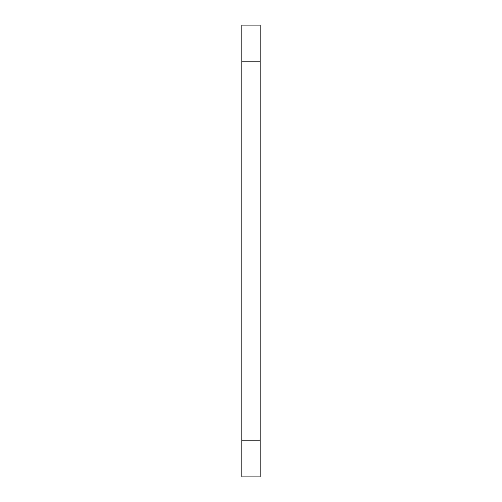 <?xml version="1.0" encoding="UTF-8"?>
<svg xmlns="http://www.w3.org/2000/svg" width="502" height="502" viewBox="0 0 502 502"><rect width="100%" height="100%" fill="white"/><g stroke="black" fill="none" stroke-linecap="round" stroke-linejoin="round"><path stroke-width="0.75" d="M260.18 61.834L241.82 61.834L241.82 25.1L260.18 25.1L260.18 476.9L241.82 476.9L241.82 440.166L260.18 440.166M241.82 61.834L241.82 440.166"/></g></svg>
